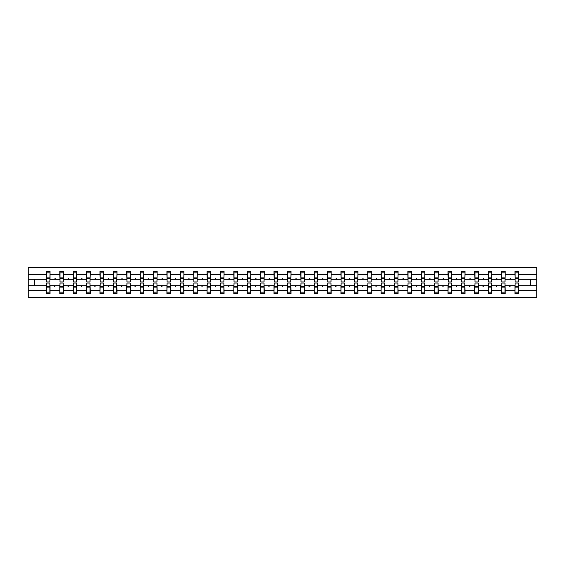 <?xml version="1.0" encoding="UTF-8"?>
<svg xmlns="http://www.w3.org/2000/svg" width="565" height="565" viewBox="0 0 565 565"><rect width="100%" height="100%" fill="white"/><g stroke="black" fill="none" stroke-linecap="round" stroke-linejoin="round"><path stroke-width="0.85" d="M46.613 284.386L46.443 290.629L28.25 290.629L28.25 297.515L536.75 297.515L536.75 290.629L518.557 290.629L518.557 293.652L514.955 293.652L514.955 285.678L509.538 285.678L509.849 286.533L510.591 285.678M515.125 284.386L514.955 285.678M536.75 290.629L536.75 279.322L518.557 279.322L518.557 271.348L514.955 271.348L514.955 274.371L505.174 274.371L505.004 280.614M515.125 280.614L514.955 274.371M501.741 284.386L501.572 285.678L496.148 285.678L496.466 286.533L497.207 285.678M514.955 290.629L505.174 290.629L505.174 293.652L501.572 293.652L501.572 285.678M505.174 274.371L505.174 271.348L501.572 271.348L501.572 274.371L491.783 274.371L491.614 280.614M501.741 280.614L501.572 274.371M488.351 284.386L488.181 285.678L482.764 285.678L483.075 286.533L483.817 285.678M501.572 290.629L491.783 290.629L491.783 293.652L488.181 293.652L488.181 285.678M491.783 274.371L491.783 271.348L488.181 271.348L488.181 274.371L478.4 274.371L478.23 280.614M488.351 280.614L488.181 274.371M474.967 284.386L474.798 285.678L469.381 285.678L469.692 286.533L470.433 285.678M488.181 290.629L478.4 290.629L478.4 293.652L474.798 293.652L474.798 285.678M478.4 274.371L478.4 271.348L474.798 271.348L474.798 274.371L465.016 274.371L464.84 280.614M474.967 280.614L474.798 274.371M461.584 284.386L461.407 285.678L455.99 285.678L456.308 286.533L457.043 285.678M474.798 290.629L465.016 290.629L465.016 293.652L461.407 293.652L461.407 285.678M465.016 274.371L465.016 271.348L461.407 271.348L461.407 274.371L451.626 274.371L451.456 280.614M461.584 280.614L461.407 274.371M448.193 284.386L448.024 285.678L442.607 285.678L442.918 286.533L443.659 285.678M461.407 290.629L451.626 290.629L451.626 293.652L448.024 293.652L448.024 285.678M451.626 274.371L451.626 271.348L448.024 271.348L448.024 274.371L438.242 274.371L438.073 280.614M448.193 280.614L448.024 274.371M434.81 284.386L434.64 285.678L429.223 285.678L429.534 286.533L430.276 285.678M448.024 290.629L438.242 290.629L438.242 293.652L434.64 293.652L434.64 285.678M438.242 274.371L438.242 271.348L434.64 271.348L434.64 274.371L424.859 274.371L424.682 280.614M434.81 280.614L434.64 274.371M421.426 284.386L421.25 285.678L415.833 285.678L416.144 286.533L416.885 285.678M434.64 290.629L424.859 290.629L424.859 293.652L421.25 293.652L421.25 285.678M424.859 274.371L424.859 271.348L421.25 271.348L421.25 274.371L411.468 274.371L411.299 280.614M421.426 280.614L421.25 274.371M408.036 284.386L407.866 285.678L402.45 285.678L402.76 286.533L403.502 285.678M421.25 290.629L411.468 290.629L411.468 293.652L407.866 293.652L407.866 285.678M411.468 274.371L411.468 271.348L407.866 271.348L407.866 274.371L398.085 274.371L397.915 280.614M408.036 280.614L407.866 274.371M394.652 284.386L394.483 285.678L389.059 285.678L389.377 286.533L390.118 285.678M407.866 290.629L398.085 290.629L398.085 293.652L394.483 293.652L394.483 285.678M398.085 274.371L398.085 271.348L394.483 271.348L394.483 274.371L384.694 274.371L384.525 280.614M394.652 280.614L394.483 274.371M381.262 284.386L381.093 285.678L375.676 285.678L375.986 286.533L376.728 285.678M394.483 290.629L384.694 290.629L384.694 293.652L381.093 293.652L381.093 285.678M384.694 274.371L384.694 271.348L381.093 271.348L381.093 274.371L371.311 274.371L371.141 280.614M381.262 280.614L381.093 274.371M367.879 284.386L367.709 285.678L362.292 285.678L362.603 286.533L363.344 285.678M381.093 290.629L371.311 290.629L371.311 293.652L367.709 293.652L367.709 285.678M371.311 274.371L371.311 271.348L367.709 271.348L367.709 274.371L357.928 274.371L357.751 280.614M367.879 280.614L367.709 274.371M354.495 284.386L354.319 285.678L348.902 285.678L349.219 286.533L349.954 285.678M367.709 290.629L357.928 290.629L357.928 293.652L354.319 293.652L354.319 285.678M357.928 274.371L357.928 271.348L354.319 271.348L354.319 274.371L344.537 274.371L344.368 280.614M354.495 280.614L354.319 274.371M341.105 284.386L340.935 285.678L335.518 285.678L335.829 286.533L336.571 285.678M354.319 290.629L344.537 290.629L344.537 293.652L340.935 293.652L340.935 285.678M344.537 274.371L344.537 271.348L340.935 271.348L340.935 274.371L331.154 274.371L330.984 280.614M341.105 280.614L340.935 274.371M327.721 284.386L327.552 285.678L322.135 285.678L322.446 286.533L323.187 285.678M340.935 290.629L331.154 290.629L331.154 293.652L327.552 293.652L327.552 285.678M331.154 274.371L331.154 271.348L327.552 271.348L327.552 274.371L317.77 274.371L317.594 280.614M327.721 280.614L327.552 274.371M314.338 284.386L314.161 285.678L308.744 285.678L309.055 286.533L309.797 285.678M327.552 290.629L317.77 290.629L317.77 293.652L314.161 293.652L314.161 285.678M317.77 274.371L317.77 271.348L314.161 271.348L314.161 274.371L304.38 274.371L304.21 280.614M314.338 280.614L314.161 274.371M300.947 284.386L300.778 285.678L295.361 285.678L295.672 286.533L296.413 285.678M314.161 290.629L304.38 290.629L304.38 293.652L300.778 293.652L300.778 285.678M304.38 274.371L304.38 271.348L300.778 271.348L300.778 274.371L290.996 274.371L290.827 280.614M300.947 280.614L300.778 274.371M287.564 284.386L287.394 285.678L281.97 285.678L282.288 286.533L283.03 285.678M300.778 290.629L290.996 290.629L290.996 293.652L287.394 293.652L287.394 285.678M290.996 274.371L290.996 271.348L287.394 271.348L287.394 274.371L277.606 274.371L277.436 280.614M287.564 280.614L287.394 274.371M274.173 284.386L274.004 285.678L268.587 285.678L268.898 286.533L269.639 285.678M287.394 290.629L277.606 290.629L277.606 293.652L274.004 293.652L274.004 285.678M277.606 274.371L277.606 271.348L274.004 271.348L274.004 274.371L264.222 274.371L264.053 280.614M274.173 280.614L274.004 274.371M260.79 284.386L260.62 285.678L255.203 285.678L255.514 286.533L256.256 285.678M274.004 290.629L264.222 290.629L264.222 293.652L260.62 293.652L260.62 285.678M264.222 274.371L264.222 271.348L260.62 271.348L260.62 274.371L250.839 274.371L250.662 280.614M260.79 280.614L260.62 274.371M247.406 284.386L247.23 285.678L241.813 285.678L242.124 286.533L242.865 285.678M260.62 290.629L250.839 290.629L250.839 293.652L247.23 293.652L247.23 285.678M250.839 274.371L250.839 271.348L247.23 271.348L247.23 274.371L237.448 274.371L237.279 280.614M247.406 280.614L247.23 274.371M234.016 284.386L233.846 285.678L228.43 285.678L228.74 286.533L229.482 285.678M247.23 290.629L237.448 290.629L237.448 293.652L233.846 293.652L233.846 285.678M237.448 274.371L237.448 271.348L233.846 271.348L233.846 274.371L224.065 274.371L223.895 280.614M234.016 280.614L233.846 274.371M220.632 284.386L220.463 285.678L215.046 285.678L215.357 286.533L216.098 285.678M233.846 290.629L224.065 290.629L224.065 293.652L220.463 293.652L220.463 285.678M224.065 274.371L224.065 271.348L220.463 271.348L220.463 274.371L210.681 274.371L210.505 280.614M220.632 280.614L220.463 274.371M207.249 284.386L207.072 285.678L201.656 285.678L201.966 286.533L202.708 285.678M220.463 290.629L210.681 290.629L210.681 293.652L207.072 293.652L207.072 285.678M210.681 274.371L210.681 271.348L207.072 271.348L207.072 274.371L197.291 274.371L197.121 280.614M207.249 280.614L207.072 274.371M193.859 284.386L193.689 285.678L188.272 285.678L188.583 286.533L189.324 285.678M207.072 290.629L197.291 290.629L197.291 293.652L193.689 293.652L193.689 285.678M197.291 274.371L197.291 271.348L193.689 271.348L193.689 274.371L183.907 274.371L183.738 280.614M193.859 280.614L193.689 274.371M180.475 284.386L180.306 285.678L174.882 285.678L175.199 286.533L175.941 285.678M193.689 290.629L183.907 290.629L183.907 293.652L180.306 293.652L180.306 285.678M183.907 274.371L183.907 271.348L180.306 271.348L180.306 274.371L170.517 274.371L170.347 280.614M180.475 280.614L180.306 274.371M167.085 284.386L166.915 285.678L161.498 285.678L161.809 286.533L162.55 285.678M180.306 290.629L170.517 290.629L170.517 293.652L166.915 293.652L166.915 285.678M170.517 274.371L170.517 271.348L166.915 271.348L166.915 274.371L157.134 274.371L156.964 280.614M167.085 280.614L166.915 274.371M153.701 284.386L153.532 285.678L148.115 285.678L148.425 286.533L149.167 285.678M166.915 290.629L157.134 290.629L157.134 293.652L153.532 293.652L153.532 285.678M157.134 274.371L157.134 271.348L153.532 271.348L153.532 274.371L143.75 274.371L143.574 280.614M153.701 280.614L153.532 274.371M140.318 284.386L140.141 285.678L134.724 285.678L135.035 286.533L135.777 285.678M153.532 290.629L143.75 290.629L143.75 293.652L140.141 293.652L140.141 285.678M143.75 274.371L143.75 271.348L140.141 271.348L140.141 274.371L130.36 274.371L130.19 280.614M140.318 280.614L140.141 274.371M126.927 284.386L126.758 285.678L121.341 285.678L121.652 286.533L122.393 285.678M140.141 290.629L130.36 290.629L130.36 293.652L126.758 293.652L126.758 285.678M130.36 274.371L130.36 271.348L126.758 271.348L126.758 274.371L116.976 274.371L116.807 280.614M126.927 280.614L126.758 274.371M113.544 284.386L113.374 285.678L107.957 285.678L108.268 286.533L109.01 285.678M126.758 290.629L116.976 290.629L116.976 293.652L113.374 293.652L113.374 285.678M116.976 274.371L116.976 271.348L113.374 271.348L113.374 274.371L103.593 274.371L103.416 280.614M113.544 280.614L113.374 274.371M100.16 284.386L99.984 285.678L94.567 285.678L94.878 286.533L95.619 285.678M113.374 290.629L103.593 290.629L103.593 293.652L99.984 293.652L99.984 285.678M103.593 274.371L103.593 271.348L99.984 271.348L99.984 274.371L90.202 274.371L90.033 280.614M100.16 280.614L99.984 274.371M86.77 284.386L86.6 285.678L81.183 285.678L81.494 286.533L82.236 285.678M99.984 290.629L90.202 290.629L90.202 293.652L86.6 293.652L86.6 285.678M90.202 274.371L90.202 271.348L86.6 271.348L86.6 274.371L76.819 274.371L76.649 280.614M86.77 280.614L86.6 274.371M73.386 284.386L73.217 285.678L67.793 285.678L68.111 286.533L68.852 285.678M86.6 290.629L76.819 290.629L76.819 293.652L73.217 293.652L73.217 285.678M76.819 274.371L76.819 271.348L73.217 271.348L73.217 274.371L63.428 274.371L63.259 280.614M73.386 280.614L73.217 274.371M59.996 284.386L59.826 285.678L54.41 285.678L54.72 286.533L55.462 285.678M73.217 290.629L63.428 290.629L63.428 293.652L59.826 293.652L59.826 285.678M63.428 274.371L63.428 271.348L59.826 271.348L59.826 274.371L50.045 274.371L50.045 271.348L46.443 271.348L46.443 274.371L28.25 274.371L28.25 267.485L536.75 267.485L536.75 274.371L518.557 274.371M59.996 280.614L59.826 274.371M46.443 290.629L46.443 293.652L50.045 293.652L50.045 285.678L54.41 285.678M46.613 280.614L46.443 274.371M518.388 284.386L518.557 290.629M518.557 279.322L518.388 280.614M505.004 284.386L505.174 290.629M491.614 284.386L491.783 290.629M478.23 284.386L478.4 290.629M464.84 284.386L465.016 290.629M451.456 284.386L451.626 290.629M438.073 284.386L438.242 290.629M424.682 284.386L424.859 290.629M411.299 284.386L411.468 290.629M397.915 284.386L398.085 290.629M384.525 284.386L384.694 290.629M371.141 284.386L371.311 290.629M357.751 284.386L357.928 290.629M344.368 284.386L344.537 290.629M330.984 284.386L331.154 290.629M317.594 284.386L317.77 290.629M304.21 284.386L304.38 290.629M290.827 284.386L290.996 290.629M277.436 284.386L277.606 290.629M264.053 284.386L264.222 290.629M250.662 284.386L250.839 290.629M237.279 284.386L237.448 290.629M223.895 284.386L224.065 290.629M210.505 284.386L210.681 290.629M197.121 284.386L197.291 290.629M183.738 284.386L183.907 290.629M170.347 284.386L170.517 290.629M156.964 284.386L157.134 290.629M143.574 284.386L143.75 290.629M130.19 284.386L130.36 290.629M116.807 284.386L116.976 290.629M103.416 284.386L103.593 290.629M90.033 284.386L90.202 290.629M76.649 284.386L76.819 290.629M63.259 284.386L63.428 290.629M59.826 290.629L50.045 290.629M509.538 285.678L505.174 285.678M514.955 279.322L510.591 279.322L510.28 278.467L509.538 279.322L505.174 279.322M509.538 279.322L510.591 279.322M496.148 285.678L491.783 285.678M501.572 279.322L497.207 279.322L496.889 278.467L496.148 279.322L491.783 279.322M496.148 279.322L497.207 279.322M482.764 285.678L478.4 285.678M488.181 279.322L483.817 279.322L483.506 278.467L482.764 279.322L478.4 279.322M482.764 279.322L483.817 279.322M469.381 285.678L465.016 285.678M474.798 279.322L470.433 279.322L470.122 278.467L469.381 279.322L465.016 279.322M469.381 279.322L470.433 279.322M455.99 285.678L451.626 285.678M461.407 279.322L457.043 279.322L456.732 278.467L455.99 279.322L451.626 279.322M455.99 279.322L457.043 279.322M442.607 285.678L438.242 285.678M448.024 279.322L443.659 279.322L443.348 278.467L442.607 279.322L438.242 279.322M442.607 279.322L443.659 279.322M429.223 285.678L424.859 285.678M434.64 279.322L430.276 279.322L429.965 278.467L429.223 279.322L424.859 279.322M429.223 279.322L430.276 279.322M415.833 285.678L411.468 285.678M421.25 279.322L416.885 279.322L416.575 278.467L415.833 279.322L411.468 279.322M415.833 279.322L416.885 279.322M402.45 285.678L398.085 285.678M407.866 279.322L403.502 279.322L403.191 278.467L402.45 279.322L398.085 279.322M402.45 279.322L403.502 279.322M389.059 285.678L384.694 285.678M394.483 279.322L390.118 279.322L389.801 278.467L389.059 279.322L384.694 279.322M389.059 279.322L390.118 279.322M375.676 285.678L371.311 285.678M381.093 279.322L376.728 279.322L376.417 278.467L375.676 279.322L371.311 279.322M375.676 279.322L376.728 279.322M362.292 285.678L357.928 285.678M367.709 279.322L363.344 279.322L363.034 278.467L362.292 279.322L357.928 279.322M362.292 279.322L363.344 279.322M348.902 285.678L344.537 285.678M354.319 279.322L349.954 279.322L349.643 278.467L348.902 279.322L344.537 279.322M348.902 279.322L349.954 279.322M335.518 285.678L331.154 285.678M340.935 279.322L336.571 279.322L336.26 278.467L335.518 279.322L331.154 279.322M335.518 279.322L336.571 279.322M322.135 285.678L317.77 285.678M327.552 279.322L323.187 279.322L322.876 278.467L322.135 279.322L317.77 279.322M322.135 279.322L323.187 279.322M308.744 285.678L304.38 285.678M314.161 279.322L309.797 279.322L309.486 278.467L308.744 279.322L304.38 279.322M308.744 279.322L309.797 279.322M295.361 285.678L290.996 285.678M300.778 279.322L296.413 279.322L296.102 278.467L295.361 279.322L290.996 279.322M295.361 279.322L296.413 279.322M281.97 285.678L277.606 285.678M287.394 279.322L283.03 279.322L282.712 278.467L281.97 279.322L277.606 279.322M281.97 279.322L283.03 279.322M268.587 285.678L264.222 285.678M274.004 279.322L269.639 279.322L269.328 278.467L268.587 279.322L264.222 279.322M268.587 279.322L269.639 279.322M255.203 285.678L250.839 285.678M260.62 279.322L256.256 279.322L255.945 278.467L255.203 279.322L250.839 279.322M255.203 279.322L256.256 279.322M241.813 285.678L237.448 285.678M247.23 279.322L242.865 279.322L242.555 278.467L241.813 279.322L237.448 279.322M241.813 279.322L242.865 279.322M228.43 285.678L224.065 285.678M233.846 279.322L229.482 279.322L229.171 278.467L228.43 279.322L224.065 279.322M228.43 279.322L229.482 279.322M215.046 285.678L210.681 285.678M220.463 279.322L216.098 279.322L215.781 278.467L215.046 279.322L210.681 279.322M215.046 279.322L216.098 279.322M201.656 285.678L197.291 285.678M207.072 279.322L202.708 279.322L202.397 278.467L201.656 279.322L197.291 279.322M201.656 279.322L202.708 279.322M188.272 285.678L183.907 285.678M193.689 279.322L189.324 279.322L189.014 278.467L188.272 279.322L183.907 279.322M188.272 279.322L189.324 279.322M174.882 285.678L170.517 285.678M180.306 279.322L175.941 279.322L175.623 278.467L174.882 279.322L170.517 279.322M174.882 279.322L175.941 279.322M161.498 285.678L157.134 285.678M166.915 279.322L162.55 279.322L162.24 278.467L161.498 279.322L157.134 279.322M161.498 279.322L162.55 279.322M148.115 285.678L143.75 285.678M153.532 279.322L149.167 279.322L148.856 278.467L148.115 279.322L143.75 279.322M148.115 279.322L149.167 279.322M134.724 285.678L130.36 285.678M140.141 279.322L135.777 279.322L135.466 278.467L134.724 279.322L130.36 279.322M134.724 279.322L135.777 279.322M121.341 285.678L116.976 285.678M126.758 279.322L122.393 279.322L122.082 278.467L121.341 279.322L116.976 279.322M121.341 279.322L122.393 279.322M107.957 285.678L103.593 285.678M113.374 279.322L109.01 279.322L108.692 278.467L107.957 279.322L103.593 279.322M107.957 279.322L109.01 279.322M94.567 285.678L90.202 285.678M99.984 279.322L95.619 279.322L95.308 278.467L94.567 279.322L90.202 279.322M94.567 279.322L95.619 279.322M81.183 285.678L76.819 285.678M86.6 279.322L82.236 279.322L81.925 278.467L81.183 279.322L76.819 279.322M81.183 279.322L82.236 279.322M67.793 285.678L63.428 285.678M73.217 279.322L68.852 279.322L68.535 278.467L67.793 279.322L63.428 279.322M67.793 279.322L68.852 279.322M59.826 279.322L55.462 279.322L55.151 278.467L54.41 279.322L50.045 279.322L50.045 274.371M54.41 279.322L55.462 279.322M49.875 284.386L50.045 285.678M50.045 279.322L49.875 280.614M46.443 285.678L28.25 285.678L28.25 274.371M28.25 290.629L28.25 285.678M46.443 279.322L28.25 279.322M536.75 279.322L536.75 274.371M34.514 285.678L34.514 279.322M530.486 279.322L530.486 285.678L518.557 285.678M536.75 285.678L530.486 285.678M46.613 278.51L46.613 272.846L50.045 272.846L49.875 281.942L46.613 281.942L46.613 278.51L49.875 278.51M49.875 286.49L49.875 292.154L46.443 292.154L46.613 283.058L49.875 283.058L49.875 286.49L46.613 286.49M59.996 278.51L59.996 272.846L63.428 272.846L63.259 281.942L59.996 281.942L59.996 278.51L63.259 278.51M63.259 286.49L63.259 292.154L59.826 292.154L59.996 283.058L63.259 283.058L63.259 286.49L59.996 286.49M73.386 278.51L73.386 272.846L76.819 272.846L76.649 281.942L73.386 281.942L73.386 278.51L76.649 278.51M76.649 286.49L76.649 292.154L73.217 292.154L73.386 283.058L76.649 283.058L76.649 286.49L73.386 286.49M86.77 278.51L86.77 272.846L90.202 272.846L90.033 281.942L86.77 281.942L86.77 278.51L90.033 278.51M90.033 286.49L90.033 292.154L86.6 292.154L86.77 283.058L90.033 283.058L90.033 286.49L86.77 286.49M100.16 278.51L100.16 272.846L103.593 272.846L103.416 281.942L100.16 281.942L100.16 278.51L103.416 278.51M103.416 286.49L103.416 292.154L99.984 292.154L100.16 283.058L103.416 283.058L103.416 286.49L100.16 286.49M113.544 278.51L113.544 272.846L116.976 272.846L116.807 281.942L113.544 281.942L113.544 278.51L116.807 278.51M116.807 286.49L116.807 292.154L113.374 292.154L113.544 283.058L116.807 283.058L116.807 286.49L113.544 286.49M126.927 278.51L126.927 272.846L130.36 272.846L130.19 281.942L126.927 281.942L126.927 278.51L130.19 278.51M130.19 286.49L130.19 292.154L126.758 292.154L126.927 283.058L130.19 283.058L130.19 286.49L126.927 286.49M140.318 278.51L140.318 272.846L143.75 272.846L143.574 281.942L140.318 281.942L140.318 278.51L143.574 278.51M143.574 286.49L143.574 292.154L140.141 292.154L140.318 283.058L143.574 283.058L143.574 286.49L140.318 286.49M153.701 278.51L153.701 272.846L157.134 272.846L156.964 281.942L153.701 281.942L153.701 278.51L156.964 278.51M156.964 286.49L156.964 292.154L153.532 292.154L153.701 283.058L156.964 283.058L156.964 286.49L153.701 286.49M167.085 278.51L167.085 272.846L170.517 272.846L170.347 281.942L167.085 281.942L167.085 278.51L170.347 278.51M170.347 286.49L170.347 292.154L166.915 292.154L167.085 283.058L170.347 283.058L170.347 286.49L167.085 286.49M180.475 278.51L180.475 272.846L183.907 272.846L183.738 281.942L180.475 281.942L180.475 278.51L183.738 278.51M183.738 286.49L183.738 292.154L180.306 292.154L180.475 283.058L183.738 283.058L183.738 286.49L180.475 286.49M193.859 278.51L193.859 272.846L197.291 272.846L197.121 281.942L193.859 281.942L193.859 278.51L197.121 278.51M197.121 286.49L197.121 292.154L193.689 292.154L193.859 283.058L197.121 283.058L197.121 286.49L193.859 286.49M207.249 278.51L207.249 272.846L210.681 272.846L210.505 281.942L207.249 281.942L207.249 278.51L210.505 278.51M210.505 286.49L210.505 292.154L207.072 292.154L207.249 283.058L210.505 283.058L210.505 286.49L207.249 286.49M220.632 278.51L220.632 272.846L224.065 272.846L223.895 281.942L220.632 281.942L220.632 278.51L223.895 278.51M223.895 286.49L223.895 292.154L220.463 292.154L220.632 283.058L223.895 283.058L223.895 286.49L220.632 286.49M234.016 278.51L234.016 272.846L237.448 272.846L237.279 281.942L234.016 281.942L234.016 278.51L237.279 278.51M237.279 286.49L237.279 292.154L233.846 292.154L234.016 283.058L237.279 283.058L237.279 286.49L234.016 286.49M247.406 278.51L247.406 272.846L250.839 272.846L250.662 281.942L247.406 281.942L247.406 278.51L250.662 278.51M250.662 286.49L250.662 292.154L247.23 292.154L247.406 283.058L250.662 283.058L250.662 286.49L247.406 286.49M260.79 278.51L260.79 272.846L264.222 272.846L264.053 281.942L260.79 281.942L260.79 278.51L264.053 278.51M264.053 286.49L264.053 292.154L260.62 292.154L260.79 283.058L264.053 283.058L264.053 286.49L260.79 286.49M274.173 278.51L274.173 272.846L277.606 272.846L277.436 281.942L274.173 281.942L274.173 278.51L277.436 278.51M277.436 286.49L277.436 292.154L274.004 292.154L274.173 283.058L277.436 283.058L277.436 286.49L274.173 286.49M287.564 278.51L287.564 272.846L290.996 272.846L290.827 281.942L287.564 281.942L287.564 278.51L290.827 278.51M290.827 286.49L290.827 292.154L287.394 292.154L287.564 283.058L290.827 283.058L290.827 286.49L287.564 286.49M300.947 278.51L300.947 272.846L304.38 272.846L304.21 281.942L300.947 281.942L300.947 278.51L304.21 278.51M304.21 286.49L304.21 292.154L300.778 292.154L300.947 283.058L304.21 283.058L304.21 286.49L300.947 286.49M314.338 278.51L314.338 272.846L317.77 272.846L317.594 281.942L314.338 281.942L314.338 278.51L317.594 278.51M317.594 286.49L317.594 292.154L314.161 292.154L314.338 283.058L317.594 283.058L317.594 286.49L314.338 286.49M327.721 278.51L327.721 272.846L331.154 272.846L330.984 281.942L327.721 281.942L327.721 278.51L330.984 278.51M330.984 286.49L330.984 292.154L327.552 292.154L327.721 283.058L330.984 283.058L330.984 286.49L327.721 286.49M341.105 278.51L341.105 272.846L344.537 272.846L344.368 281.942L341.105 281.942L341.105 278.51L344.368 278.51M344.368 286.49L344.368 292.154L340.935 292.154L341.105 283.058L344.368 283.058L344.368 286.49L341.105 286.49M354.495 278.51L354.495 272.846L357.928 272.846L357.751 281.942L354.495 281.942L354.495 278.51L357.751 278.51M357.751 286.49L357.751 292.154L354.319 292.154L354.495 283.058L357.751 283.058L357.751 286.49L354.495 286.49M367.879 278.51L367.879 272.846L371.311 272.846L371.141 281.942L367.879 281.942L367.879 278.51L371.141 278.51M371.141 286.49L371.141 292.154L367.709 292.154L367.879 283.058L371.141 283.058L371.141 286.49L367.879 286.49M381.262 278.51L381.262 272.846L384.694 272.846L384.525 281.942L381.262 281.942L381.262 278.51L384.525 278.51M384.525 286.49L384.525 292.154L381.093 292.154L381.262 283.058L384.525 283.058L384.525 286.49L381.262 286.49M394.652 278.51L394.652 272.846L398.085 272.846L397.915 281.942L394.652 281.942L394.652 278.51L397.915 278.51M397.915 286.49L397.915 292.154L394.483 292.154L394.652 283.058L397.915 283.058L397.915 286.49L394.652 286.49M408.036 278.51L408.036 272.846L411.468 272.846L411.299 281.942L408.036 281.942L408.036 278.51L411.299 278.51M411.299 286.49L411.299 292.154L407.866 292.154L408.036 283.058L411.299 283.058L411.299 286.49L408.036 286.49M421.426 278.51L421.426 272.846L424.859 272.846L424.682 281.942L421.426 281.942L421.426 278.51L424.682 278.51M424.682 286.49L424.682 292.154L421.25 292.154L421.426 283.058L424.682 283.058L424.682 286.49L421.426 286.49M434.81 278.51L434.81 272.846L438.242 272.846L438.073 281.942L434.81 281.942L434.81 278.51L438.073 278.51M438.073 286.49L438.073 292.154L434.64 292.154L434.81 283.058L438.073 283.058L438.073 286.49L434.81 286.49M448.193 278.51L448.193 272.846L451.626 272.846L451.456 281.942L448.193 281.942L448.193 278.51L451.456 278.51M451.456 286.49L451.456 292.154L448.024 292.154L448.193 283.058L451.456 283.058L451.456 286.49L448.193 286.49M461.584 278.51L461.584 272.846L465.016 272.846L464.84 281.942L461.584 281.942L461.584 278.51L464.84 278.51M464.84 286.49L464.84 292.154L461.407 292.154L461.584 283.058L464.84 283.058L464.84 286.49L461.584 286.49M474.967 278.51L474.967 272.846L478.4 272.846L478.23 281.942L474.967 281.942L474.967 278.51L478.23 278.51M478.23 286.49L478.23 292.154L474.798 292.154L474.967 283.058L478.23 283.058L478.23 286.49L474.967 286.49M488.351 278.51L488.351 272.846L491.783 272.846L491.614 281.942L488.351 281.942L488.351 278.51L491.614 278.51M491.614 286.49L491.614 292.154L488.181 292.154L488.351 283.058L491.614 283.058L491.614 286.49L488.351 286.49M501.741 278.51L501.741 272.846L505.174 272.846L505.004 281.942L501.741 281.942L501.741 278.51L505.004 278.51M505.004 286.49L505.004 292.154L501.572 292.154L501.741 283.058L505.004 283.058L505.004 286.49L501.741 286.49M515.125 278.51L515.125 272.846L518.557 272.846L518.388 281.942L515.125 281.942L515.125 278.51L518.388 278.51M518.388 286.49L518.388 292.154L514.955 292.154L515.125 283.058L518.388 283.058L518.388 286.49L515.125 286.49M49.875 287.006L46.613 287.006M46.613 277.994L49.875 277.994M59.996 277.994L63.259 277.994M73.386 277.994L76.649 277.994M86.77 277.994L90.033 277.994M100.16 277.994L103.416 277.994M63.259 287.006L59.996 287.006M76.649 287.006L73.386 287.006M90.033 287.006L86.77 287.006M103.416 287.006L100.16 287.006M113.544 277.994L116.807 277.994M116.807 287.006L113.544 287.006M126.927 277.994L130.19 277.994M130.19 287.006L126.927 287.006M140.318 277.994L143.574 277.994M143.574 287.006L140.318 287.006M153.701 277.994L156.964 277.994M156.964 287.006L153.701 287.006M167.085 277.994L170.347 277.994M170.347 287.006L167.085 287.006M180.475 277.994L183.738 277.994M183.738 287.006L180.475 287.006M193.859 277.994L197.121 277.994M197.121 287.006L193.859 287.006M207.249 277.994L210.505 277.994M210.505 287.006L207.249 287.006M220.632 277.994L223.895 277.994M223.895 287.006L220.632 287.006M234.016 277.994L237.279 277.994M237.279 287.006L234.016 287.006M247.406 277.994L250.662 277.994M250.662 287.006L247.406 287.006M260.79 277.994L264.053 277.994M264.053 287.006L260.79 287.006M274.173 277.994L277.436 277.994M277.436 287.006L274.173 287.006M287.564 277.994L290.827 277.994M290.827 287.006L287.564 287.006M300.947 277.994L304.21 277.994M304.21 287.006L300.947 287.006M314.338 277.994L317.594 277.994M317.594 287.006L314.338 287.006M327.721 277.994L330.984 277.994M330.984 287.006L327.721 287.006M341.105 277.994L344.368 277.994M344.368 287.006L341.105 287.006M354.495 277.994L357.751 277.994M357.751 287.006L354.495 287.006M367.879 277.994L371.141 277.994M371.141 287.006L367.879 287.006M381.262 277.994L384.525 277.994M384.525 287.006L381.262 287.006M394.652 277.994L397.915 277.994M397.915 287.006L394.652 287.006M408.036 277.994L411.299 277.994M411.299 287.006L408.036 287.006M421.426 277.994L424.682 277.994M424.682 287.006L421.426 287.006M434.81 277.994L438.073 277.994M438.073 287.006L434.81 287.006M448.193 277.994L451.456 277.994M451.456 287.006L448.193 287.006M461.584 277.994L464.84 277.994M464.84 287.006L461.584 287.006M474.967 277.994L478.23 277.994M478.23 287.006L474.967 287.006M488.351 277.994L491.614 277.994M491.614 287.006L488.351 287.006M501.741 277.994L505.004 277.994M505.004 287.006L501.741 287.006M515.125 277.994L518.388 277.994M518.388 287.006L515.125 287.006M49.875 287.133L46.613 287.133M46.613 277.867L49.875 277.867M59.996 277.867L63.259 277.867M73.386 277.867L76.649 277.867M86.77 277.867L90.033 277.867M100.16 277.867L103.416 277.867M63.259 287.133L59.996 287.133M76.649 287.133L73.386 287.133M90.033 287.133L86.77 287.133M103.416 287.133L100.16 287.133M113.544 277.867L116.807 277.867M116.807 287.133L113.544 287.133M126.927 277.867L130.19 277.867M130.19 287.133L126.927 287.133M140.318 277.867L143.574 277.867M143.574 287.133L140.318 287.133M153.701 277.867L156.964 277.867M156.964 287.133L153.701 287.133M167.085 277.867L170.347 277.867M170.347 287.133L167.085 287.133M180.475 277.867L183.738 277.867M183.738 287.133L180.475 287.133M193.859 277.867L197.121 277.867M197.121 287.133L193.859 287.133M207.249 277.867L210.505 277.867M210.505 287.133L207.249 287.133M220.632 277.867L223.895 277.867M223.895 287.133L220.632 287.133M234.016 277.867L237.279 277.867M237.279 287.133L234.016 287.133M247.406 277.867L250.662 277.867M250.662 287.133L247.406 287.133M260.79 277.867L264.053 277.867M264.053 287.133L260.79 287.133M274.173 277.867L277.436 277.867M277.436 287.133L274.173 287.133M287.564 277.867L290.827 277.867M290.827 287.133L287.564 287.133M300.947 277.867L304.21 277.867M304.21 287.133L300.947 287.133M314.338 277.867L317.594 277.867M317.594 287.133L314.338 287.133M327.721 277.867L330.984 277.867M330.984 287.133L327.721 287.133M341.105 277.867L344.368 277.867M344.368 287.133L341.105 287.133M354.495 277.867L357.751 277.867M357.751 287.133L354.495 287.133M367.879 277.867L371.141 277.867M371.141 287.133L367.879 287.133M381.262 277.867L384.525 277.867M384.525 287.133L381.262 287.133M394.652 277.867L397.915 277.867M397.915 287.133L394.652 287.133M408.036 277.867L411.299 277.867M411.299 287.133L408.036 287.133M421.426 277.867L424.682 277.867M424.682 287.133L421.426 287.133M434.81 277.867L438.073 277.867M438.073 287.133L434.81 287.133M448.193 277.867L451.456 277.867M451.456 287.133L448.193 287.133M461.584 277.867L464.84 277.867M464.84 287.133L461.584 287.133M474.967 277.867L478.23 277.867M478.23 287.133L474.967 287.133M488.351 277.867L491.614 277.867M491.614 287.133L488.351 287.133M501.741 277.867L505.004 277.867M505.004 287.133L501.741 287.133M515.125 277.867L518.388 277.867M518.388 287.133L515.125 287.133"/></g></svg>
